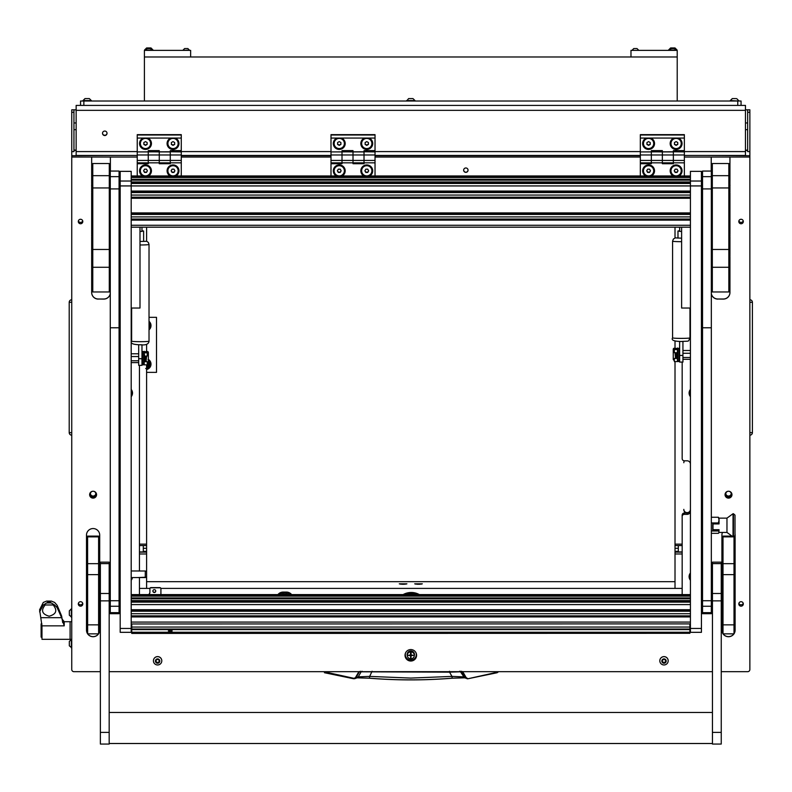 <?xml version="1.0" encoding="UTF-8"?>
<svg xmlns="http://www.w3.org/2000/svg" width="792" height="792" viewBox="0 0 792 792"><rect width="100%" height="100%" fill="white"/><g stroke="black" fill="none" stroke-linecap="round" stroke-linejoin="round"><path stroke-width="1.19" d="M104.772 135.531A2.257 2.237 180 0 0 107.029 133.294A2.257 2.237 180 0 0 104.772 131.056A2.257 2.237 180 0 0 102.514 133.294A2.257 2.237 180 0 0 104.772 135.531M102.514 133.165A2.257 2.237 180 0 0 104.772 135.264A2.257 2.237 180 0 0 107.019 133.165M745.46 109.811L749.866 109.811L749.866 155.707L708.038 155.45M747.668 109.811L747.668 151.619L749.866 151.619M673.358 151.589L745.46 151.589L745.46 105.415L76.151 105.415L76.151 151.589L137.244 151.589M76.151 109.811L73.943 109.811L73.943 151.619L71.745 151.619L71.745 155.707L71.745 109.811L73.943 109.811M73.943 149.926L76.151 150.193M73.943 150.391A4.405 0.535 0 0 0 76.151 150.46M745.46 150.252L747.668 149.985M745.46 150.52A4.405 0.535 0 0 0 747.668 150.45M745.46 151.589L745.46 155.707M76.151 155.707L76.151 151.589M149.025 317.325L156.509 317.325L156.509 372.369L146.599 372.369M749.866 434.818L749.866 300.118M749.866 302.297L752.4 302.297A2.534 2.534 179.8 0 0 750.252 299.792A2.534 2.534 0 0 1 752.4 302.297L752.4 432.64A2.534 2.534 0 0 1 750.252 435.145M752.4 416.285L752.4 421.225M71.745 300.118L71.745 434.818M71.369 299.792A2.534 2.534 0 0 0 69.211 302.297L69.211 432.64A2.534 2.534 -0.2 0 0 71.369 435.145M69.211 313.711L69.211 317.869M461.261 671.25L465.617 677.695L463.33 676.843L451.955 676.398L449.549 672.161L361.122 671.794L358.281 676.843L353.806 678.298L323.661 671.685M449.51 671.25L449.549 672.161L460.489 671.794L464.558 677.833L452.212 678.209L451.955 676.398L410.81 678.081L369.656 676.398L369.389 678.18C397 680.417 424.611 680.417 452.232 678.18L464.33 677.754M358.865 671.685L355.519 677.497M464.389 677.774L467.904 678.764L465.617 677.695L466.092 677.497L462.746 671.685M498.564 671.685L497.158 672.725L498.564 671.685M497.95 671.685L497.158 672.725L467.904 678.764L466.092 677.497M324.453 672.725L353.707 678.764L324.581 672.269M353.707 678.764L355.994 677.695L359.4 671.794L358.915 671.596M362.073 671.25L361.122 671.794L359.4 671.794L360.35 671.25M459.538 671.25L462.696 671.596M357.281 677.754L369.399 678.209L357.053 677.833L358.281 676.843L369.656 676.398L372.101 671.25M39.6 611.83L43.303 604.989L48.956 601.564L46.589 601.088L43.303 602.435L39.6 609.771L41.976 625.848L41.976 639.322L70.092 639.322L70.092 621.71L70.092 639.322L71.745 639.322M62.717 622.641L61.627 616.037L57.163 605.336L54.618 602.435L51.331 601.088L48.956 601.564L54.618 604.989L57.163 607.692L61.627 617.681L64.221 625.848L41.976 625.848M46.589 601.088L51.331 601.088L46.589 601.088M43.303 604.989L54.618 604.989M62.717 620.492L62.528 619.542L64.221 621.71L71.745 621.71M45.154 604.989C40.709 610.464 42.045 614.206 49.173 616.206C56.301 614.216 57.648 610.474 53.203 604.989M41.976 637.124L41.105 637.124L41.105 623.908L41.907 623.908M69.32 644.252L69.32 644.837M71.329 647.807L71.329 639.441L69.32 641.451L69.32 645.807L71.745 647.807M69.32 610.86L69.32 615.216L71.745 617.216M69.32 610.85L71.329 608.85L71.329 617.216M86.704 98.584L85.239 98.584M89.338 98.584L91.337 100.584L89.338 98.584L84.982 98.584L82.972 101.01M91.337 100.584L82.972 100.584L84.982 98.584M146.599 366.102A2.277 2.277 0 0 0 147.698 363.508M148.094 363.201A2.752 2.752 0 0 1 146.599 366.637M148.045 359.707L149.233 361.766A4.405 4.405 0 0 0 148.361 360.756M150.589 364.112L149.401 366.171A4.405 4.405 0 0 0 149.401 362.053L150.589 364.112M146.599 368.379A4.405 4.405 0 0 0 149.233 366.458L148.045 368.518L145.669 368.518M148.361 360.984A4.237 4.237 0 0 1 146.599 368.201M150.589 325.581L149.401 327.64A4.405 4.405 0 0 0 149.401 323.522L150.589 325.581M149.025 323.225A4.237 4.237 0 0 1 149.025 327.938M150.45 325.344A4.95 4.95 0 0 0 149.025 322.096M149.025 321.354A5.504 5.504 0 0 1 149.025 329.809M149.025 329.066A4.95 4.95 0 0 0 150.45 325.819M150.45 363.875A4.95 4.95 0 0 0 148.361 360.063M148.361 359.41A5.504 5.504 0 0 1 146.599 369.508M146.599 368.943A4.95 4.95 0 0 0 147.767 368.518M148.183 368.28A4.95 4.95 0 0 0 150.45 364.35M410.355 98.584L409.345 98.584M406.623 100.584L414.988 100.584L412.988 98.584L408.623 98.584L406.623 101.01M734.006 98.584L732.273 98.584L730.274 101.01M735.758 98.584L732.273 98.584L730.274 100.584L738.639 101.01M93.684 491.288A2.752 2.732 0 0 1 93.1 496.683A2.752 2.732 0 0 1 92.516 491.288M90.367 493.644A2.752 2.732 180 0 0 95.832 493.644M729.095 491.288A2.752 2.732 0 0 1 728.511 496.683A2.752 2.732 0 0 1 727.927 491.288M725.779 493.644A2.752 2.732 180 0 0 731.244 493.644M725.046 494.673A3.465 3.445 180 0 0 728.511 498.118A3.465 3.445 180 0 0 731.976 494.673A3.465 3.445 180 0 0 728.511 491.238A3.465 3.445 180 0 0 725.046 494.673M725.056 494.337A3.465 3.445 180 0 0 731.966 494.337M89.635 494.673A3.465 3.445 180 0 0 93.1 498.118A3.465 3.445 180 0 0 96.565 494.673A3.465 3.445 180 0 0 93.1 491.238A3.465 3.445 180 0 0 89.635 494.673M89.654 494.337A3.465 3.445 180 0 0 96.555 494.337M405.029 655.291A5.782 5.732 180 0 0 410.81 661.033A5.782 5.732 180 0 0 416.582 655.291A5.782 5.732 180 0 0 410.81 649.559A5.782 5.732 180 0 0 405.029 655.291M405.039 654.895A5.782 5.732 180 0 0 410.81 660.231A5.782 5.732 180 0 0 416.572 654.895M78.299 221.512A2.257 2.237 180 0 0 80.556 223.76A2.257 2.237 180 0 0 82.804 221.512A2.257 2.237 180 0 0 80.556 219.275A2.257 2.237 180 0 0 78.299 221.512M82.705 220.849A2.257 2.237 0 0 1 78.398 220.849M78.299 603.94A2.257 2.237 180 0 0 80.556 606.177A2.257 2.237 180 0 0 82.804 603.94A2.257 2.237 180 0 0 80.556 601.702A2.257 2.237 180 0 0 78.299 603.94M82.705 603.266A2.257 2.237 0 0 1 78.398 603.266M738.807 603.94A2.257 2.237 180 0 0 741.064 606.177A2.257 2.237 180 0 0 743.322 603.94A2.257 2.237 180 0 0 741.064 601.702A2.257 2.237 180 0 0 738.807 603.94M743.213 603.266A2.257 2.237 0 0 1 738.906 603.266M738.807 221.512A2.257 2.237 180 0 0 741.064 223.76A2.257 2.237 180 0 0 743.322 221.512A2.257 2.237 180 0 0 741.064 219.275A2.257 2.237 180 0 0 738.807 221.512M743.213 220.849A2.257 2.237 0 0 1 738.906 220.849M463.647 170.161A2.198 2.188 180 0 0 465.844 172.349A2.198 2.188 180 0 0 468.052 170.161A2.198 2.188 180 0 0 465.844 167.973A2.198 2.188 180 0 0 463.647 170.161M131.195 580.259A5.722 5.683 180 0 0 132.432 577.576M690.426 572.992A5.722 5.683 180 0 0 690.426 580.259M131.195 396.693A5.722 5.683 180 0 0 131.195 389.426M690.426 389.426A5.722 5.683 180 0 0 690.426 396.693M682.169 594.604L682.169 515.186A2.198 2.188 0 0 1 684.367 512.998L687.119 512.998A3.307 3.277 180 0 0 690.426 509.721A3.307 3.277 180 0 1 687.119 512.998A3.307 3.277 180 0 1 683.813 509.721L683.813 509.365A3.307 3.277 180 0 0 687.119 512.642A3.307 3.277 180 0 0 690.426 509.365M640.332 155.707L375.032 155.707L640.332 155.707M330.997 155.707L181.279 155.707L330.997 155.707M113.573 155.45L71.745 155.707L71.745 157.054L91.674 157.054L91.674 181.833M110.385 171.062L110.385 157.054L137.244 157.054M91.674 157.054L110.385 157.054M684.367 512.998L684.367 514.345L687.119 514.345A3.307 3.277 180 0 0 690.426 511.068M722.472 532.442A6.603 6.554 0 0 0 721.908 535.105L721.908 630.165A6.603 6.554 0 0 0 723.007 633.788M735.006 533.917A6.603 6.554 0 0 1 735.115 535.105L735.115 630.165A6.603 6.554 0 0 1 734.016 633.788M733.976 633.847A6.603 6.554 0 0 1 723.047 633.847M98.604 633.788A6.603 6.554 0 0 0 99.703 630.165L99.703 535.105A6.603 6.554 0 0 0 93.1 528.551A6.603 6.554 0 0 0 86.496 535.105L86.496 630.165A6.603 6.554 0 0 0 87.595 633.788M98.564 633.847A6.603 6.554 0 0 1 87.635 633.847L87.595 536.115L98.604 536.115L98.604 536.867L87.595 536.867M119.077 192.763A6.158 6.108 0 0 1 120.186 195.287M120.186 251.024A6.158 6.108 0 0 1 119.077 253.549M110.276 293.733A6.603 6.554 0 0 1 103.782 299.089L103.782 299.01A6.603 6.554 180 0 0 110.276 293.644M91.674 292.456A6.603 6.554 180 0 0 98.277 299.01L103.782 299.089M98.277 299.089A6.603 6.554 0 0 1 91.674 292.535L91.674 256.964M91.674 183.982L91.674 184.793M91.674 186.942L91.674 190.575M91.674 192.723L91.674 234.274M91.674 236.432L91.674 254.806M71.745 157.054L71.745 669.497A2.198 2.188 180 0 0 73.943 671.685L100.366 671.685M109.177 671.685L712.444 671.685M721.245 671.685L747.668 671.685A2.198 2.188 180 0 0 749.866 669.497L749.866 155.707M729.947 181.833L729.947 157.054L749.866 157.054M711.335 293.644A6.603 6.554 180 0 0 717.829 299.01L723.334 299.089A6.603 6.554 0 0 0 729.947 292.535L729.947 256.964M729.947 254.806L729.947 236.432M729.947 234.274L729.947 192.723M729.947 190.575L729.947 186.942M729.947 184.793L729.947 183.982M717.829 299.089A6.603 6.554 0 0 1 711.335 293.733M684.367 157.054L711.226 157.054L711.226 171.062M181.279 157.054L330.997 157.054M375.032 157.054L640.332 157.054M684.367 514.345A2.198 2.188 180 0 0 682.169 516.533M139.451 365.35L139.451 571.002M139.451 577.576L139.451 594.604M690.426 464.082A3.307 3.277 180 0 0 687.119 460.805L684.367 460.805A2.198 2.188 180 0 1 682.169 458.618L682.169 362.073M729.947 157.054L711.226 157.054M86.496 630.086A6.603 6.554 180 0 0 87.595 633.709M87.694 633.847A6.603 6.554 180 0 0 98.515 633.847M98.604 633.709A6.603 6.554 180 0 0 99.703 630.086M109.286 193.189A5.772 5.732 0 0 1 110.276 192.04M98.277 299.01L103.782 299.01M110.276 255.578L109.286 255.578M717.829 299.01L723.334 299.01A6.603 6.554 180 0 0 729.947 292.456M734.016 633.709A6.603 6.554 180 0 0 735.115 630.086L735.115 535.105M721.908 535.105L721.908 630.086A6.603 6.554 180 0 0 723.007 633.709M723.106 633.847A6.603 6.554 180 0 0 733.917 633.847M109.286 255.272L110.276 255.272M119.077 252.202A5.524 5.475 180 0 0 119.651 249.787L119.651 196.248A5.524 5.475 180 0 0 119.077 193.832M110.276 192.327A5.524 5.475 180 0 0 109.286 193.624M109.286 193.684A5.485 5.445 0 0 1 110.276 192.367M119.077 193.901A5.485 5.445 0 0 1 119.612 196.248L119.612 249.787A5.485 5.445 0 0 1 119.077 252.133M110.276 255.242L109.286 255.242M110.276 255.044L109.286 255.044M109.286 194.337A5.237 5.197 0 0 1 110.276 192.783M422.334 583.833L414.691 583.833L422.334 583.833M406.92 583.833L399.277 583.833L406.92 583.833M675.012 581.684L146.599 581.684M682.169 553.974L675.012 553.974L675.012 588.397L682.169 588.397L160.875 588.397M149.945 588.397L139.451 588.397L146.599 588.397L146.599 577.2L145.282 577.576L145.282 571.002L131.195 570.973M675.012 553.974L675.012 552.133L682.169 552.133M682.169 545.579L675.012 545.579L675.012 552.133M675.012 545.579L675.012 544.144L682.169 544.144M675.012 227.195L675.012 237.956M675.012 341.095L675.012 348.282M675.012 361.716L675.012 544.144M684.456 460.805A3.307 3.277 180 0 0 683.813 462.736M678.308 545.579L678.308 551.935L682.169 551.935M139.451 544.144L146.599 544.144L146.599 365.003M146.599 351.559L146.599 344.372M146.599 241.243L146.599 227.195M146.599 544.144L146.599 545.579L139.451 545.579M139.451 552.133L146.599 552.133L146.599 545.579M146.599 552.133L146.599 553.974L139.451 553.974M137.798 577.556L146.599 577.2L146.599 553.974M139.451 551.935L143.303 551.935L143.303 545.579M143.253 138.055A5.94 5.9 180 0 0 145.5 149.421A5.94 5.9 180 0 0 147.748 138.055L137.244 138.055L137.244 134.65L181.279 134.65L181.279 138.055L170.775 138.055A5.94 5.9 180 0 0 173.022 149.421A5.94 5.9 180 0 0 175.27 138.055M137.244 160.439L137.244 154.975L148.252 154.975L148.252 150.619L159.261 150.619L159.261 154.975L170.27 154.975L170.27 163.726L159.261 163.726L159.261 162.835L170.27 162.835L170.27 160.439L159.261 160.439L159.261 162.835L159.261 154.975L159.261 160.439L137.244 160.439L137.244 162.835L148.252 162.835L148.252 154.975L148.252 163.726L137.244 163.726L137.244 175.943M137.244 154.975L137.244 151.915L148.252 151.915L148.252 154.975L159.261 154.975L159.261 151.915L170.27 151.915L170.27 150.619L181.279 150.619L181.279 138.055M137.244 151.915L181.279 151.737M137.244 151.708L137.244 138.055M170.27 154.975L170.27 151.915L170.27 154.975L181.279 154.975L181.279 160.439L170.27 160.439L170.27 154.975M170.775 138.055L147.748 138.055M137.244 134.987L181.279 134.987M175.992 175.943A5.94 5.9 180 0 0 173.022 164.934A5.94 5.9 180 0 0 170.052 175.943M148.47 175.943A5.94 5.9 180 0 0 145.5 164.934A5.94 5.9 180 0 0 142.53 175.943M181.279 151.915L170.27 151.777L181.279 151.915L181.279 154.975M181.279 160.439L181.279 162.835L170.27 162.835M181.279 162.835L181.279 175.943M148.252 163.063L137.244 163.063L137.244 163.726M170.27 163.063L159.261 163.063M148.252 151.777L159.261 151.915L148.252 151.777M159.261 162.835L148.252 162.835M416.028 652.836A5.504 5.465 0 0 1 410.81 660.023A5.504 5.465 0 0 1 405.306 654.568L405.306 654.469A5.504 5.465 0 0 1 405.494 653.024M416.315 654.568L416.315 654.469A5.504 5.465 0 0 0 416.117 653.024M407.306 655.697A3.683 3.663 0 0 1 410.81 650.905A3.683 3.663 0 0 1 414.315 655.697M414.493 654.469A3.683 3.663 0 0 1 414.325 655.459M407.286 655.459A3.683 3.663 0 0 1 407.118 654.469M405.306 654.568A5.504 5.465 0 0 1 405.583 652.836M410.81 658.182L411.137 655.667L413.672 655.34L411.137 655.014L411.137 652.826L410.474 652.826L410.474 655.014L407.939 655.34L410.474 655.667L410.81 658.182M410.474 657.776L411.137 657.776M414.325 655.271A3.524 3.495 180 0 0 410.81 651.707A3.524 3.495 180 0 0 407.286 655.271M410.81 658.835A3.524 3.495 180 0 0 414.325 655.34A3.524 3.495 180 0 0 410.81 651.846A3.524 3.495 180 0 0 407.286 655.34A3.524 3.495 180 0 0 410.81 658.835M407.949 655.301L410.474 655.667M411.137 655.667L413.662 655.301M278.804 594.604A6.603 6.554 0 0 1 283.11 593.02L286.407 593.02A6.603 6.554 0 0 1 290.713 594.604M288.377 594.604A5.504 5.465 180 0 0 286.407 594.247L286.407 592.079L283.11 592.079L283.11 594.247A5.504 5.465 180 0 0 281.14 594.604M286.407 594.247L283.11 594.247M277.903 594.604A6.603 6.554 0 0 1 283.11 592.079M286.407 592.079A6.603 6.554 0 0 1 291.624 594.604M646.341 138.055A5.94 5.9 180 0 0 648.589 149.421A5.94 5.9 180 0 0 650.836 138.055L640.332 138.055L640.332 134.65L684.367 134.65L684.367 138.055L673.863 138.055A5.94 5.9 180 0 0 676.111 149.421A5.94 5.9 180 0 0 678.358 138.055M640.332 160.439L640.332 154.975L651.341 154.975L651.341 150.619L662.35 150.619L662.35 154.975L673.358 154.975L673.358 163.726L662.35 163.726L662.35 162.835L673.358 162.835L673.358 160.439L662.35 160.439L662.35 162.835L662.35 154.975L662.35 160.439L640.332 160.439L640.332 162.835L651.341 162.835L651.341 154.975L651.341 163.726L640.332 163.726L640.332 175.943M640.332 154.975L640.332 151.915L651.341 151.915L651.341 154.975L662.35 154.975L662.35 151.915L673.358 151.915L673.358 150.619L684.367 150.619L684.367 138.055M640.332 151.915L684.367 151.737M640.332 151.708L640.332 138.055M673.358 154.975L673.358 151.915L673.358 154.975L684.367 154.975L684.367 160.439L673.358 160.439L673.358 154.975M673.863 138.055L650.836 138.055M640.332 134.987L684.367 134.987M679.081 175.943A5.94 5.9 180 0 0 676.111 164.934A5.94 5.9 180 0 0 673.141 175.943M651.559 175.943A5.94 5.9 180 0 0 648.589 164.934A5.94 5.9 180 0 0 645.619 175.943M684.367 151.915L673.358 151.777L684.367 151.915L684.367 154.975M684.367 160.439L684.367 162.835L673.358 162.835M684.367 162.835L684.367 175.943M651.341 163.063L640.332 163.063L640.332 163.726M673.358 163.063L662.35 163.063M651.341 151.777L662.35 151.915L651.341 151.777M662.35 162.835L651.341 162.835M337.006 138.055A5.94 5.9 180 0 0 339.253 149.421A5.94 5.9 180 0 0 341.5 138.055L330.997 138.055L330.997 134.65L375.032 134.65L375.032 138.055L364.528 138.055A5.94 5.9 180 0 0 366.775 149.421A5.94 5.9 180 0 0 369.022 138.055M330.997 160.439L330.997 154.975L342.005 154.975L342.005 150.619L353.014 150.619L353.014 154.975L364.023 154.975L364.023 163.726L353.014 163.726L353.014 162.835L364.023 162.835L364.023 160.439L353.014 160.439L353.014 162.835L353.014 154.975L353.014 160.439L330.997 160.439L330.997 162.835L342.005 162.835L342.005 154.975L342.005 163.726L330.997 163.726L330.997 175.943M330.997 154.975L330.997 151.915L342.005 151.915L342.005 154.975L353.014 154.975L353.014 151.915L364.023 151.915L364.023 150.619L375.032 150.619L375.032 138.055M330.997 151.915L375.032 151.737M330.997 151.708L330.997 138.055M364.023 154.975L364.023 151.915L364.023 154.975L375.032 154.975L375.032 160.439L364.023 160.439L364.023 154.975M364.528 138.055L341.5 138.055M330.997 134.987L375.032 134.987M369.735 175.943A5.94 5.9 180 0 0 366.775 164.934A5.94 5.9 180 0 0 363.805 175.943M342.223 175.943A5.94 5.9 180 0 0 339.253 164.934A5.94 5.9 180 0 0 336.283 175.943M375.032 151.915L364.023 151.777L375.032 151.915L375.032 154.975M375.032 160.439L375.032 162.835L364.023 162.835M375.032 162.835L375.032 175.943M342.005 163.063L330.997 163.063L330.997 163.726M364.023 163.063L353.014 163.063M342.005 151.777L353.014 151.915L342.005 151.777M353.014 162.835L342.005 162.835M150.619 170.765A5.118 5.079 180 0 0 144.174 165.825A5.118 5.079 180 0 0 140.382 170.765M141.065 173.349A5.118 5.079 180 0 0 150.619 170.805A5.118 5.079 180 0 0 144.174 165.894A5.118 5.079 180 0 0 141.065 173.349M146.451 172.448L147.411 170.805L146.451 169.161L144.55 169.161L143.6 170.805L144.55 172.448L146.451 172.448L147.322 170.646M143.689 170.646L144.55 172.131L146.451 172.131M344.372 170.765A5.118 5.079 180 0 0 337.927 165.825A5.118 5.079 180 0 0 334.135 170.765M334.818 173.349A5.118 5.079 180 0 0 344.372 170.805A5.118 5.079 180 0 0 337.927 165.894A5.118 5.079 180 0 0 334.818 173.349M340.204 172.448L341.154 170.805L340.204 169.161L338.303 169.161L337.342 170.805L338.303 172.448L340.204 172.448L341.065 170.646M337.432 170.646L338.303 172.131L340.204 172.131M653.707 170.765A5.118 5.079 180 0 0 647.262 165.825A5.118 5.079 180 0 0 643.47 170.765M644.153 173.349A5.118 5.079 180 0 0 653.707 170.805A5.118 5.079 180 0 0 647.262 165.894A5.118 5.079 180 0 0 644.153 173.349M649.539 172.448L650.499 170.805L649.539 169.161L647.638 169.161L646.688 170.805L647.638 172.448L649.539 172.448L650.41 170.646M646.777 170.646L647.638 172.131L649.539 172.131M178.141 170.765A5.118 5.079 180 0 0 171.696 165.825A5.118 5.079 180 0 0 167.904 170.765M168.587 173.349A5.118 5.079 180 0 0 178.141 170.805A5.118 5.079 180 0 0 171.696 165.894A5.118 5.079 180 0 0 168.587 173.349M173.973 172.448L174.933 170.805L173.973 169.161L172.072 169.161L171.112 170.805L172.072 172.448L173.973 172.448L174.844 170.646M171.211 170.646L172.072 172.131L173.973 172.131M371.893 170.765A5.118 5.079 180 0 0 365.449 165.825A5.118 5.079 180 0 0 361.657 170.765M362.34 173.349A5.118 5.079 180 0 0 371.893 170.805A5.118 5.079 180 0 0 365.449 165.894A5.118 5.079 180 0 0 362.34 173.349M367.726 172.448L368.676 170.805L367.726 169.161L365.815 169.161L364.865 170.805L365.815 172.448L367.726 172.448L368.587 170.646M364.954 170.646L365.815 172.131L367.726 172.131M681.229 170.765A5.118 5.079 180 0 0 674.784 165.825A5.118 5.079 180 0 0 670.992 170.765M671.675 173.349A5.118 5.079 180 0 0 681.229 170.805A5.118 5.079 180 0 0 674.784 165.894A5.118 5.079 180 0 0 671.675 173.349M677.061 172.448L678.021 170.805L677.061 169.161L675.16 169.161L674.2 170.805L675.16 172.448L677.061 172.448L677.932 170.646M674.299 170.646L675.16 172.131L677.061 172.131M150.619 143.451A5.118 5.079 180 0 0 148.064 139.016A5.118 5.079 180 0 0 140.382 143.451M142.946 147.886A5.118 5.079 180 0 0 150.619 143.491A5.118 5.079 180 0 0 148.064 139.085A5.118 5.079 180 0 0 140.382 143.491A5.118 5.079 180 0 0 142.946 147.886M147.154 144.431L147.154 142.54L145.5 141.6L143.847 142.54L143.847 144.431L145.5 145.381L147.154 144.431M143.847 142.54L143.847 144.124L145.5 145.075L147.154 144.124L147.154 142.54M344.372 143.451A5.118 5.079 180 0 0 341.807 139.016A5.118 5.079 180 0 0 334.135 143.451M336.689 147.886A5.118 5.079 180 0 0 344.372 143.491A5.118 5.079 180 0 0 341.807 139.085A5.118 5.079 180 0 0 334.135 143.491A5.118 5.079 180 0 0 336.689 147.886M340.906 144.431L340.906 142.54L339.253 141.6L337.6 142.54L337.6 144.431L339.253 145.381L340.906 144.431M337.6 142.54L337.6 144.124L339.253 145.075L340.906 144.124L340.906 142.54M653.707 143.451A5.118 5.079 180 0 0 651.153 139.016A5.118 5.079 180 0 0 643.47 143.451M646.034 147.886A5.118 5.079 180 0 0 653.707 143.491A5.118 5.079 180 0 0 651.153 139.085A5.118 5.079 180 0 0 643.47 143.491A5.118 5.079 180 0 0 646.034 147.886M650.242 144.431L650.242 142.54L648.589 141.6L646.935 142.54L646.935 144.431L648.589 145.381L650.242 144.431M646.935 142.54L646.935 144.124L648.589 145.075L650.242 144.124L650.242 142.54M178.141 143.451A5.118 5.079 180 0 0 175.586 139.016A5.118 5.079 180 0 0 167.904 143.451M170.468 147.886A5.118 5.079 180 0 0 178.141 143.491A5.118 5.079 180 0 0 175.586 139.085A5.118 5.079 180 0 0 167.904 143.491A5.118 5.079 180 0 0 170.468 147.886M174.676 144.431L174.676 142.54L173.022 141.6L171.369 142.54L171.369 144.431L173.022 145.381L174.676 144.431M171.369 142.54L171.369 144.124L173.022 145.075L174.676 144.124L174.676 142.54M371.893 143.451A5.118 5.079 180 0 0 369.329 139.016A5.118 5.079 180 0 0 361.657 143.451M364.211 147.886A5.118 5.079 180 0 0 371.893 143.491A5.118 5.079 180 0 0 369.329 139.085A5.118 5.079 180 0 0 361.657 143.491A5.118 5.079 180 0 0 364.211 147.886M368.428 144.431L368.428 142.54L366.775 141.6L365.122 142.54L365.122 144.431L366.775 145.381L368.428 144.431M365.122 142.54L365.122 144.124L366.775 145.075L368.428 144.124L368.428 142.54M681.229 143.451A5.118 5.079 180 0 0 678.675 139.016A5.118 5.079 180 0 0 670.992 143.451M673.556 147.886A5.118 5.079 180 0 0 681.229 143.491A5.118 5.079 180 0 0 678.675 139.085A5.118 5.079 180 0 0 670.992 143.491A5.118 5.079 180 0 0 673.556 147.886M677.764 144.431L677.764 142.54L676.111 141.6L674.457 142.54L674.457 144.431L676.111 145.381L677.764 144.431M674.457 142.54L674.457 144.124L676.111 145.075L677.764 144.124L677.764 142.54M131.195 579.219A5.118 5.079 180 0 0 131.819 577.576M690.426 574.032A5.118 5.079 180 0 0 690.426 579.219M689.703 576.625L689.703 576.546A5.118 5.079 180 0 1 690.426 573.962M131.195 395.653A5.118 5.079 180 0 0 131.908 393.06L131.908 392.99A5.118 5.079 180 0 0 131.195 390.397M131.908 393.06A5.118 5.079 180 0 0 131.195 390.466M690.426 390.466A5.118 5.079 180 0 0 690.426 395.653M689.703 393.06L689.703 392.99A5.118 5.079 180 0 1 690.426 390.397M404.464 584.268L401.732 584.268M406.088 584.12L400.108 584.12M419.879 584.268L417.146 584.268M421.502 584.12L415.523 584.12M467.448 168.656A2.148 2.128 0 0 1 465.844 172.21A2.148 2.128 0 0 1 464.251 168.656M468.052 170.122A2.198 2.188 0 0 1 465.844 172.27A2.198 2.188 0 0 1 463.647 170.122M119.077 600.732L119.077 327.769L110.276 327.769L110.276 613.711L119.077 613.711L119.077 600.732L110.276 600.732M119.077 171.062L110.276 171.062L119.077 171.062L119.077 327.769M119.077 188.922L110.276 188.922L110.276 327.769M110.276 188.922L110.276 176.646L119.077 176.646M110.276 171.092L110.276 176.646M711.335 600.732L711.335 327.769L702.534 327.769L702.534 613.711L711.335 613.711L711.335 600.732L702.534 600.732M711.335 171.062L702.534 171.062L711.335 171.062L711.335 327.769M711.335 188.922L702.534 188.922L702.534 327.769M702.534 188.922L702.534 176.646L711.335 176.646M702.534 171.092L702.534 176.646M701.435 185.932L701.435 632.323L690.426 632.323L690.426 171.339L701.435 171.339L701.435 185.932L120.186 185.932L120.186 171.339L131.195 171.369L131.195 632.323L120.186 632.323L120.186 628.452L131.195 628.452M120.186 185.932L120.186 628.452M139.996 227.195L139.996 308.029L131.195 308.029M681.615 227.195L681.615 308.029L690.426 308.029M154.311 592.495A1.435 1.416 180 0 0 155.737 591.079A1.435 1.416 180 0 0 154.311 589.654A1.435 1.416 180 0 0 152.876 591.079A1.435 1.416 180 0 0 154.311 592.495M152.886 590.981A1.435 1.416 180 0 0 154.311 592.297A1.435 1.416 180 0 0 155.737 590.981M151.005 587.595L151.005 587.803A1.099 1.089 180 0 0 149.906 588.892L149.906 588.694A1.099 1.089 0 0 1 151.005 587.595L159.816 587.595A1.099 1.089 0 0 1 160.915 588.694L160.915 594.604M160.915 588.892A1.099 1.089 180 0 0 159.816 587.803L159.816 587.595M151.005 587.803L159.816 587.803M148.807 594.604A3.307 3.277 0 0 0 149.906 592.168L149.906 588.892M148.559 594.604A3.307 3.277 180 0 0 149.906 591.971M170.27 630.254L172.201 630.927L170.27 631.709L168.34 630.927L170.27 630.254M131.739 633.303L689.872 633.303L131.739 633.422L131.739 627.056L689.872 627.056L689.872 632.244L131.739 632.244M689.872 633.303L689.872 632.244M131.739 623.967L689.872 623.898L131.739 623.967L131.739 627.056M689.872 623.967L689.872 627.056M146.599 571.349L145.282 571.002M146.599 356.232L146.075 361.498M145.946 361.548L145.946 356.291M145.065 361.607L145.065 356.261M138.679 360.776L131.195 360.776M131.195 356.548L138.679 356.548M675.536 358.222L675.012 352.955M675.675 353.014L675.675 358.271M676.556 352.985L676.556 358.35L675.675 358.35M682.932 353.272L690.426 353.272M690.426 357.499L682.932 357.499M147.262 363.587L147.451 363.568A1.099 0.901 100.2 0 0 148.361 362.439L148.361 352.539A1.099 0.901 100.2 0 0 147.451 351.549L145.075 351.767L147.262 352.826L147.262 355.974L144.619 356.202L144.619 361.687L146.787 361.677L145.57 361.489M146.025 361.489L147.262 361.697L147.262 364.845L144.184 364.845L144.184 361.687L147.262 361.697M144.184 360.36L144.184 357.301M147.262 352.826L144.184 352.826L144.184 351.282L144.619 352.826L146.827 352.826L144.639 351.767L147.203 351.509A1.099 0.901 -79.8 0 1 147.52 351.549M144.619 356.202L144.184 352.826M144.184 355.984L144.619 361.736M676.041 358.212L677.427 357.905L677.427 361.568L674.348 361.568L674.348 358.42L675.586 358.212M674.348 352.697L674.348 349.549L677.427 349.549L677.427 352.697L674.348 352.697M677.427 349.549L677.427 347.995L676.992 349.549L674.794 349.549L676.972 348.49L674.16 348.272L676.536 348.49L674.348 349.549M674.16 348.272A1.099 0.901 -100.2 0 0 673.249 349.262L673.249 359.152A1.099 0.901 -100.2 0 0 674.16 360.291L674.348 360.31M677.427 354.024L677.427 357.083M676.992 358.459L674.348 358.42M676.992 357.905L676.992 352.915M143.669 351.589L142.421 351.589L142.421 364.795L143.669 364.795L143.669 351.589L144.184 352.47M677.427 358.41L677.427 352.697M677.942 361.518L679.189 361.518L679.189 348.312L677.942 348.312L677.942 361.518L677.427 360.637M677.427 349.925L677.942 348.312M109.286 187.951L92.773 187.951L92.773 163.528L109.286 163.528L109.286 267.27L92.773 267.27L92.773 249.47L109.286 249.47M92.773 267.27L92.773 291.961L109.286 291.961L109.286 267.27M92.773 187.951L92.773 249.47M728.838 187.951L712.325 187.951L712.325 163.528L728.838 163.528L728.838 291.961L712.325 291.961L712.325 249.47L728.838 249.47M712.325 187.951L712.325 249.47M87.595 624.848L98.604 624.848L98.604 574.636L87.595 574.636M98.604 624.848L98.604 633.847L87.595 633.847M87.595 563.666L98.604 563.666L98.604 536.867M98.604 563.666L98.604 574.636M734.016 536.748L734.016 574.636L723.007 574.636L723.007 624.848L734.016 624.848L734.016 633.847L723.007 633.847L723.007 624.848M723.007 574.636L723.007 563.666L734.016 563.666M732.026 536.115L723.007 536.115L723.007 563.666M734.016 574.636L734.016 624.848M723.007 536.867L734.016 536.867M712.444 732.382L712.444 744.054L721.245 744.054L721.245 562.162L712.444 562.162L712.444 732.382L721.245 732.382M100.366 732.382L100.366 744.054L109.177 744.054L109.177 562.162L100.366 562.162L100.366 732.382L109.177 732.382M141.976 344.758L138.679 344.758L141.976 344.767M141.976 358.727L141.976 365.35L138.679 365.34L138.679 358.727L141.976 358.727L141.976 344.886M141.976 365.35L138.679 365.35M138.679 358.727L138.679 344.886M141.976 231.165L143.629 230.997L141.976 230.828M141.976 227.195L141.976 231.422L139.996 231.422M682.932 341.471L679.635 341.471M682.932 341.481L679.635 341.481M682.932 355.44L682.932 362.073L679.635 362.063L679.635 355.44L682.932 355.44L682.932 341.59M679.635 355.44L679.635 341.59M679.635 230.828L677.982 230.997L679.635 231.165M681.615 231.412L679.635 231.412L679.635 227.195M729.095 183.388A8.811 1.069 -0 0 0 730.006 182.903L729.095 178.992L729.095 186.783M92.516 183.388L92.516 178.992L91.605 182.903A8.811 1.069 180 0 0 92.516 183.388L92.773 186.823M92.516 186.783L91.605 182.903M735.006 515.127L735.006 535.748L733.036 536.847L733.036 513.731L733.451 536.847L733.451 513.731L735.006 515.127M733.036 513.731L726.967 518.136L726.967 532.442L733.036 536.847M726.967 518.136L719.047 518.136L719.047 523.928L712.988 523.928L712.988 529.709L719.047 529.709L718.869 532.749M719.047 518.423L718.403 517.255L719.047 520.106L718.403 522.958L719.047 523.571M719.047 532.155L718.403 533.323L719.047 532.155L718.621 530.185L712.77 530.185L712.77 523.76L718.621 523.76M712.988 529.442L712.77 523.76M718.403 522.958L711.335 522.958M711.335 517.255L718.403 517.255M711.335 533.323L718.403 533.323M711.335 530.986L718.403 530.986M92.516 256.361L92.516 251.975L91.605 255.885A8.811 1.069 180 0 0 92.516 256.361L92.773 259.796M92.516 235.828L92.516 231.442L91.605 235.353A8.811 1.069 180 0 0 92.516 235.828L92.773 239.263M92.516 239.233L91.605 235.353M92.516 195.525L92.516 186.813M92.773 187.734L91.605 191.644A8.811 1.069 180 0 0 92.516 192.119M729.095 256.361A8.811 1.069 -0 0 0 730.006 255.885L729.095 251.975L728.838 259.796M729.095 235.828A8.811 1.069 -0 0 0 730.006 235.353L729.095 231.442L729.095 239.233M728.838 186.823L729.095 195.525M156.539 659.835A0.634 0.624 0 0 1 156.311 659.795L155.856 660.568A0.634 0.624 0 0 1 155.856 661.538L156.311 662.32A0.634 0.624 0 0 1 157.162 662.805L158.063 662.805A0.634 0.624 0 0 1 158.905 662.32L159.36 661.538A0.634 0.624 0 0 1 159.36 660.568L158.905 659.795A0.634 0.624 0 0 1 158.063 659.31L157.162 659.31A0.634 0.624 0 0 1 156.539 659.835M155.697 661.795L156.311 662.112A0.634 0.624 0 0 1 157.162 662.597L158.063 662.597A0.634 0.624 0 0 1 158.905 662.112L159.519 661.795M157.608 658.894A2.178 2.168 0 0 1 159.786 661.053A2.178 2.168 0 0 1 157.608 663.221A2.178 2.168 0 0 1 155.43 661.053A2.178 2.168 0 0 1 157.608 658.894M157.608 656.657A4.188 4.148 0 0 1 161.796 660.805A4.188 4.148 0 0 1 157.608 664.963A4.188 4.148 0 0 1 153.43 660.805A4.188 4.148 0 0 1 157.608 656.657M161.796 660.805L161.796 660.756A4.188 4.148 180 0 0 157.608 656.608A4.188 4.148 180 0 0 153.43 660.785L153.43 660.805M155.697 660.112L155.856 660.37A0.634 0.624 0 0 1 156.083 660.954M159.133 660.954A0.634 0.624 0 0 1 159.36 660.37L159.519 660.112M662.924 659.835A0.634 0.624 0 0 1 662.706 659.795L662.251 660.568A0.634 0.624 0 0 1 662.251 661.538L662.706 662.32A0.634 0.624 0 0 1 663.548 662.805L664.458 662.805A0.634 0.624 0 0 1 665.3 662.32L665.755 661.538A0.634 0.624 0 0 1 665.755 660.568L665.3 659.795A0.634 0.624 0 0 1 664.458 659.31L663.548 659.31A0.634 0.624 0 0 1 662.924 659.835M662.092 661.795L662.706 662.112A0.634 0.624 0 0 1 663.548 662.597L664.458 662.597A0.634 0.624 0 0 1 665.3 662.112L665.914 661.795M664.003 658.894A2.178 2.168 0 0 1 666.181 661.053A2.178 2.168 0 0 1 664.003 663.221A2.178 2.168 0 0 1 661.825 661.053A2.178 2.168 0 0 1 664.003 658.894M664.003 656.657A4.188 4.148 0 0 1 668.181 660.805A4.188 4.148 0 0 1 664.003 664.963A4.188 4.148 0 0 1 659.815 660.805A4.188 4.148 0 0 1 664.003 656.657M668.181 660.805L668.181 660.756A4.188 4.148 180 0 0 664.003 656.608A4.188 4.148 180 0 0 659.815 660.785L659.815 660.805M662.092 660.112L662.251 660.37A0.634 0.624 0 0 1 662.478 660.954M665.528 660.954A0.634 0.624 0 0 1 665.755 660.37L665.914 660.112M80.556 105.415L80.556 101.01L83.853 101.01L83.853 105.415M737.758 105.415L737.758 101.01L83.853 101.01M737.758 101.01L741.064 101.01L741.064 105.415M144.401 101.01L144.401 56.974L677.209 56.974L677.209 101.01M630.976 56.974L677.209 56.974L677.209 50.371L630.976 50.371L630.976 56.974M190.634 50.371L144.401 50.371L144.401 56.974L190.634 56.974L190.634 50.371M669.676 50.074L675.942 50.074L674.428 48.55L671.19 48.55L669.676 50.371M187.852 48.55L189.367 50.074L187.852 48.55L184.694 48.55M189.367 50.074L183.1 50.371L184.615 48.55L183.1 50.074M670.864 47.946L672.448 47.946M674.596 47.946L673.17 47.946M674.032 47.946L670.666 47.946M669.735 49.946L668.626 50.371M676.992 50.371L674.992 47.946L676.992 49.946L675.883 49.946M674.952 47.946L674.17 47.946M150.599 47.946L146.629 47.946L144.619 49.946L145.728 49.946M152.985 50.371L150.985 47.946L152.985 49.946L151.876 49.946M150.945 47.946L150.193 47.946M147.659 47.946L148.48 47.946M636.996 48.55L638.52 50.074L636.996 48.55L633.847 48.55M638.52 50.371L632.244 50.371L633.758 48.55L632.244 50.074M147.183 48.55L145.669 50.074L151.945 50.074L150.421 48.55L147.272 48.55M147.985 48.55L148.569 48.55M749.866 112.286L747.668 112.286M148.252 151.589L159.261 151.589M170.27 151.589L330.997 151.589M342.005 151.589L353.014 151.589M364.023 151.589L640.332 151.589M651.341 151.589L662.35 151.589M76.151 110.345L745.46 110.345M71.745 112.286L73.943 112.286M749.866 432.64L752.4 432.64M71.745 302.297L69.211 302.297M71.745 432.64L69.211 432.64M497.039 672.269L467.904 678.764L497.158 672.725M64.221 622.472L64.221 625.848M40.937 617.681L61.627 617.681M57.163 605.336L57.163 607.692M46.589 602.959L51.331 602.959M146.599 367.28A3.356 3.356 0 0 0 148.361 362.35M687.119 512.998L687.119 514.345M119.651 249.787L120.186 249.906M119.651 196.248L120.186 196.367M119.077 249.906L119.612 249.787M119.077 196.367L119.612 196.248M678.308 551.361L675.012 551.361M678.308 548.292L675.012 548.292M143.303 548.292L146.599 548.292M143.303 551.361L146.599 551.361M404.93 594.604A16.513 16.394 0 0 1 417.542 594.604M416.869 594.604A16.295 16.167 180 0 0 405.603 594.604M410.642 592.485A16.513 16.394 180 0 0 403.098 594.604L410.642 592.485L419.374 594.604A16.513 16.394 180 0 0 410.642 592.485M119.077 612.662L110.276 612.662M119.077 606.246L110.276 606.246M711.335 612.662L702.534 612.662M711.335 606.246L702.534 606.246M120.186 181.031L131.195 181.031M690.426 181.031L701.435 181.031M690.426 628.452L701.435 628.452M690.426 623.987L689.872 623.987L690.426 624.007M131.739 623.987L131.195 623.987L131.739 624.007M690.426 622.076L131.195 622.076M690.426 616.938L131.195 616.938M690.426 615.958L131.195 615.958M131.195 615.859L690.426 615.859L131.195 615.859M131.195 613.721L690.426 613.721M131.195 611.236L690.426 611.236M131.195 610.493L690.426 610.493L131.195 610.503M131.195 609.721L690.426 609.721M690.426 604.593L131.195 604.593M690.426 602.138L131.195 602.138M690.426 601.504L131.195 601.504L690.426 601.504M131.195 600.623L690.426 600.623M690.426 598.821L131.195 598.821L690.426 598.821M131.195 597.94L690.426 597.94M690.426 596.138L131.195 596.138L690.426 596.138M131.195 595.257L690.426 595.257M690.426 594.624L131.195 594.624M690.426 175.963L131.195 175.963M690.426 176.596L131.195 176.596M690.426 177.477L131.195 177.477L690.426 177.467M690.426 179.279L131.195 179.279M690.426 180.16L131.195 180.16M690.426 181.962L131.195 181.962M690.426 182.843L131.195 182.843L690.426 182.833M690.426 183.477L131.195 183.477M690.426 191.06L131.195 191.06M690.426 191.832L131.195 191.832L690.426 191.832M690.426 192.575L131.195 192.575M690.426 195.06L131.195 195.06M690.426 197.198L131.195 197.198L690.426 197.198M690.426 197.297L131.195 197.297M690.426 198.277L131.195 198.277M690.426 212.919L131.195 212.919M690.426 213.682L131.195 213.682L690.426 213.691M690.426 214.434L131.195 214.434M690.426 216.909L131.195 216.909M690.426 219.047L131.195 219.047L690.426 219.047M690.426 219.146L131.195 219.146M690.426 220.126L131.195 220.126M690.426 225.265L131.195 225.265M690.426 227.175L131.195 227.175M689.872 629.6L131.739 629.6L689.872 629.61M689.872 629.036L131.739 629.036L689.872 629.036M144.659 352.866L144.659 351.787M676.952 348.51L676.952 349.579L676.972 348.49M676.952 357.667L676.952 358.43L676.972 357.667M92.773 175.675L109.286 175.675M728.838 267.27L712.325 267.27M712.325 175.675L728.838 175.675M712.444 600.861L721.245 600.861M712.444 593.495L721.245 593.495M712.444 563.617L721.245 563.617M100.366 600.861L109.177 600.861M100.366 593.495L109.177 593.495M100.366 563.617L109.177 563.617M139.996 244.975A8.692 0.515 180 0 0 140.333 244.975A8.692 0.515 180 0 0 149.025 244.461L148.401 242.52L146.777 241.303L139.996 241.481M149.025 341.154A8.692 0.515 180 0 1 140.333 341.679A8.692 0.515 180 0 1 131.63 341.154C130.135 343.421 133.036 344.629 140.333 344.787C145.847 345.371 148.748 344.164 149.025 341.154L149.025 244.461M681.615 238.184L675.289 237.877L673.348 239.055L672.586 241.164L672.586 337.877A8.692 0.505 180 0 0 681.288 338.382A8.692 0.505 180 0 0 689.981 337.877C687.822 342.164 690.218 340.817 681.288 341.5C673.982 341.352 671.081 340.144 672.586 337.877M681.615 241.679A8.692 0.505 180 0 1 681.288 241.679A8.692 0.505 180 0 1 672.586 241.164M92.278 186.278A8.811 1.069 180 0 1 91.605 185.873L91.733 184.387M729.333 186.278A8.811 1.069 -0 0 0 730.006 185.873L729.887 184.387M729.095 192.119A8.811 1.069 -0 0 0 730.006 191.644L728.838 187.734M76.151 122.968L73.943 122.968M76.151 129.68L73.943 129.68M745.46 122.968L747.668 122.968M745.46 129.68L747.668 129.68M745.46 155.45L684.367 155.45M640.332 155.45L375.032 155.45M330.997 155.45L181.279 155.45M137.244 155.45L76.151 155.45M467.042 678.744L467.904 678.764M357.232 677.774L354.568 678.744M452.212 678.209C424.611 680.467 397 680.467 369.399 678.209M736.639 98.584L738.639 100.584L736.639 98.584M131.195 171.339L120.186 171.339M701.435 171.339L690.426 171.339M690.426 594.604L131.195 594.604M690.426 175.943L131.195 175.943M690.426 180.15L131.195 180.15M690.426 227.195L131.195 227.195M145.282 577.576L131.195 577.576M145.946 361.627L145.065 361.627M131.195 362.597L138.679 362.597M131.195 353.786L138.679 353.786M690.426 350.51L682.932 350.51M690.426 359.32L682.932 359.32M144.639 351.767L144.639 352.846M144.184 363.914L143.669 364.795M109.177 712.463L712.444 712.463M109.177 743.5L712.444 743.5M131.63 308.029L131.63 341.154M143.629 230.997L143.629 241.411M689.981 308.029L689.981 337.877M682.932 362.073L679.635 362.073M677.982 230.997L677.982 238.125M729.095 186.813L730.006 182.903M702.534 522.542L701.435 522.542M726.967 532.442L719.047 532.442M702.534 528.046L701.435 528.046M92.516 259.796L91.605 255.885M92.09 188.753L91.605 185.873M91.605 191.644L92.773 195.565M729.095 259.796L730.006 255.885M730.006 235.353L728.838 239.263M729.521 188.753L730.006 185.873M730.006 191.644L728.838 195.565M670.626 47.946L668.626 49.946L670.626 47.946M146.629 47.946L144.619 49.946"/></g></svg>

